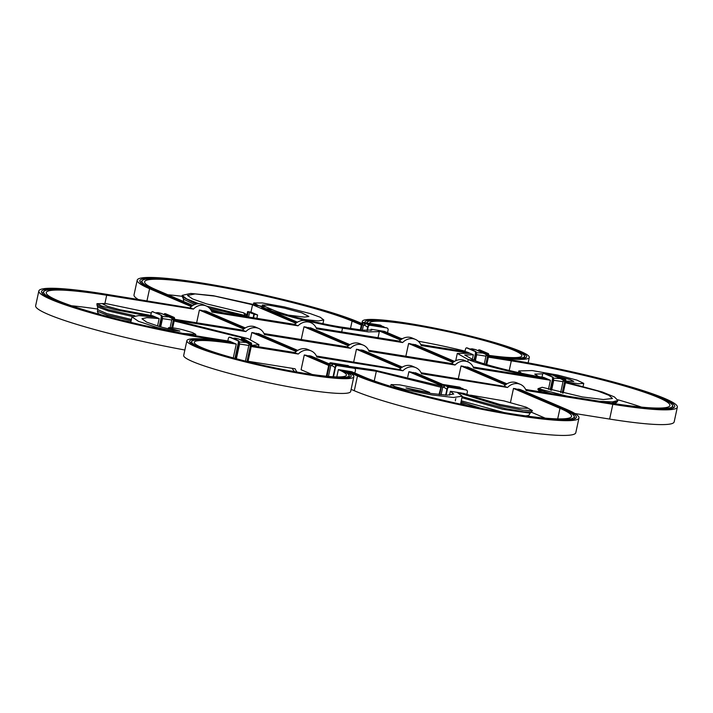 <?xml version="1.0" encoding="UTF-8"?>
<svg xmlns="http://www.w3.org/2000/svg" width="713" height="713" viewBox="0 0 713 713"><rect width="100%" height="100%" fill="white"/><g stroke="black" fill="none" stroke-linecap="round" stroke-linejoin="round"><path stroke-width="1.07" d="M132.288 316.456L108.287 310.948L97.601 306.938L97.717 309.665L106.932 313.613L131.424 319.469M131.165 320.654L107.146 315.048L97.414 311.207L107.173 315.235L131.147 320.743M157.564 325.993L159.159 318.586L152.511 315.743L155.835 317.16L138.892 315.565L131.976 316.92L138.509 321.34L157.323 327.552L182.742 333.408L195.817 334.415L192.546 332.606L182.795 329.745C175.576 328.069 170.79 327.41 168.446 327.766L179.881 331.055L173.607 330.172L159.569 326.599L146.637 322.133L141.976 318.773L146.816 317.633L159.159 318.586L157.564 325.993L159.159 318.586L152.511 315.743L119.766 309.7L107.458 306.278L102.779 303.988L105.756 303.542L151.281 313.025M105.756 303.542L96.941 303.685L101.727 306.011L114.641 309.602L151.504 316.599M96.941 303.685L97.039 305.324L108.037 309.656L134.686 315.734M130.871 322L121.237 320.048M100.586 314.629L98.207 313.453L98.626 314.834M461.935 397.711L502.754 409.28L530.115 413.139L531.55 411.9L523.743 411.829L504.92 408.513L462.167 396.651M460.741 403.237L467.024 405.519M461.017 401.963L481.017 408.344M479.608 408.068L460.981 402.123M526.123 407.159L532.379 410.59L522.7 410.153L500.294 405.777L457.015 392.319L463.646 393.38L499.617 404.405L518.948 408.068L527.495 408.317L526.123 407.159L503.957 400.902L470.544 395.154L468.396 395.457M455.411 399.761L455.375 400.902M455.883 398.567L455.429 399.645M530.115 413.139L528.77 415.412L525.82 415.893M504.109 412.551L461.266 400.822M196.298 304.032L182.376 296.858L183.624 299.21L194.604 304.576M210.691 309.629L224.238 313.132M288.123 315.075L304.344 317.107L308.863 316.465L301.759 312.829L284.38 308.132L268.685 305.128L262.259 305.021L265.815 306.857L252.545 304.736L214.773 296.1L195.13 293.925L187.51 295.44L192.715 298.997L206.422 303.845L243.525 312.766L245.432 315.583L206.752 306.198M246.796 315.431L247.625 311.59L250.949 312.116L252.545 304.736M198.909 303.72L186.761 298.952L182.163 295.378L190.701 293.435L213.24 295.699L258.783 305.663M245.932 316.599L209.435 308.132M245.432 315.583L247.723 316.911M247.705 316.884L245.985 314.148L243.525 312.766M183.589 301.501L183.455 299.005M565.427 382.721L597.663 390.974L609.018 395.35L612.449 398.496L603.367 399.538L582.369 396.954L542.138 387.284L538.458 388.701L566.47 396.009M599.33 401.267L612.387 401.909L617.913 400.501L614.41 396.936L602.262 391.972L565.569 382.043M539.999 391.704L537.843 389.307L538.458 388.701L537.843 389.307L550.864 393.514M611.558 403.219L617.155 401.9L617.913 400.501M538.065 388.665L542.138 387.284M617.155 401.9L614.9 403.736M542.887 392.239L540.828 391.473M173.589 329.37L173.419 330.137M168.446 327.766L168.188 328.934M165.541 313.782A1.898 0.882 99.1 0 1 165.648 313.782A1.898 0.882 99.1 0 1 165.746 313.818L174.061 317.374A1.898 0.882 99.1 0 1 174.533 318.167A1.898 0.882 99.1 0 1 174.498 319.576L172.706 327.837M152.475 311.697L161.619 315.387L152.475 311.697A1.898 0.882 -80.9 0 0 152.377 311.661A1.898 0.882 -80.9 0 0 151.771 311.982A1.898 0.882 -80.9 0 0 151.245 313.185L150.737 315.511M155.692 312.847L157.894 312.615L161.53 313.47L155.826 312.9M165.746 313.818L164.917 313.684A1.898 0.882 -80.9 0 0 164.819 313.649A1.898 0.882 -80.9 0 0 164.4 313.791L163.928 314.816M164.917 313.684L174.061 317.374M161.619 315.387A1.898 0.882 99.1 0 1 162.011 315.886L162.136 316.519A1.898 0.882 99.1 0 1 162.056 317.588L161.227 317.454L159.266 326.509M161.227 317.454A1.898 0.882 -80.9 0 0 161.263 316.046A1.898 0.882 -80.9 0 0 160.79 315.253M162.056 317.588L160.077 326.741M174.373 320.128L245.878 331.563L243.677 330.618L173.66 319.442A1.898 0.882 -80.9 0 0 173.749 318.381L171.762 320.003L161.851 318.524M173.66 319.442L171.869 327.748M162.136 316.519L169.623 316.937L171.37 318.007L173.624 317.74A1.898 0.882 -80.9 0 0 173.232 317.24M170.122 327.615L171.762 320.003A1.898 1.462 -48.7 0 0 171.566 318.141L171.566 318.141A1.898 1.462 -48.7 0 0 171.37 318.007M160.692 326.919L162.511 318.524L162.145 316.634M449.529 395.189L450.384 391.259L457.015 392.319L462.265 396.187L453.397 397.48L431.258 394.842L404.993 389.476L394.735 386.535L391.054 384.583L399.841 384.886L420.964 389.182L429.582 392.364L428.353 392.622L405.982 387.908L413.388 390.082L431.062 393.46L447.033 395.18L453.726 394.039L450.384 391.259L449.529 395.189L450.384 391.259L463.646 393.38L450.384 391.259M419.351 390.688L419.208 391.33M258.837 305.672L253.694 302.98L262.295 302.945L284.157 306.875L310.137 313.568L320.235 317.24L323.755 319.941L318.515 320.93L305.048 319.602M538.582 376.544L534.786 374.129L542.914 373.799M546.274 374.227L547.45 374.405M553.689 375.528L555.311 375.858M560.623 377.034L570.329 379.681L573.769 381.402L565.783 381.063M565.596 381.927L578.671 383.781L583.751 383.38L576.96 380.127L557.887 375.109L532.183 370.564L518.814 370.938L521.551 373.264M349.085 366.5L348.791 366.063A1.898 1.667 113.2 0 0 347.944 365.617L331.385 362.97A1.898 1.667 113.2 0 0 330.413 363.131L332.597 364.503M336.331 366.001A1.898 1.667 113.2 0 0 335.565 367.222L335.146 367.043A1.898 1.667 -66.8 0 1 335.636 366.081L336.233 365.617A1.898 1.667 -66.8 0 1 337.204 365.466L337.623 365.644A1.898 1.667 113.2 0 0 336.331 366.001M333.497 376.767L335.565 367.222M326.349 376.214L328.916 364.379A1.898 1.667 -66.8 0 1 330.966 362.792L331.385 362.97M326.795 376.259L329.326 364.548L308.551 355.662L308.248 356.045M335.368 367.917C332.748 365.76 331.197 365.101 330.734 365.929L329.816 363.585A1.898 1.667 113.2 0 0 329.326 364.548M333.051 376.749L335.146 367.043M337.623 365.644L354.183 368.291A1.898 1.667 113.2 0 1 355.439 370.404L354.869 373.059M510.472 402.417L513.494 388.433L515.856 388.808L562.334 408.718A114.757 11.8 12.2 0 1 574.152 416.196A114.757 11.8 12.2 0 1 489.911 410.323A114.757 11.8 12.2 0 1 361.749 376.642L349.37 371.339L351.723 371.714L338.479 369.601M347.944 365.617L330.966 362.792M347.534 365.439A1.898 1.667 -66.8 0 1 348.078 365.644M348.247 366.366L348.915 366.215M351.857 367.81L350.136 366.669L333.702 364.04L336.295 365.591M352.498 367.908L350.136 366.669L347.427 366.874M354.183 368.291L337.204 365.466M353.764 368.113A1.898 1.667 -66.8 0 1 354.316 368.318M333.702 364.04L330.823 365.626A1.898 1.809 21.6 0 0 330.823 365.626A1.898 1.809 21.6 0 0 330.734 365.929L328.47 376.411M367.204 323.025A80.516 8.28 -167.8 0 1 367.373 321.946A80.516 8.28 -167.8 0 1 371.125 320.77A80.516 8.28 -167.8 0 1 456.935 333.408A80.516 8.28 -167.8 0 1 524.483 355.912A80.516 8.28 -167.8 0 1 520.526 358.051A80.516 8.28 -167.8 0 1 488.69 355.68M524.483 355.912L525.16 357.979A81.612 8.387 -167.8 0 1 525.178 358.051M365.118 322.686A82.708 8.503 -167.8 0 1 365.02 322.463A82.708 8.503 -167.8 0 1 369.093 320.262A82.708 8.503 -167.8 0 1 461.988 334.344A82.708 8.503 -167.8 0 1 526.408 357.356A82.708 8.503 -167.8 0 1 522.558 358.559A82.708 8.503 -167.8 0 1 488.637 355.939M525.953 390.109L611.647 403.808A116.95 12.023 12.2 0 0 668.91 408.932A116.95 12.023 12.2 0 0 674.355 407.23A116.95 12.023 12.2 0 0 624.392 385.35A116.95 12.023 12.2 0 0 509.162 359.913L488.494 356.607M673.268 407.961A115.854 11.907 12.2 0 0 673.188 407.453L672.519 405.376A114.757 11.8 12.2 0 0 510.125 360.323L488.441 356.856M192.252 305.85L153.865 289.407A114.757 11.8 -167.8 0 1 142.342 280.548A114.757 11.8 -167.8 0 1 147.68 278.872A114.757 11.8 -167.8 0 1 246.083 291.679A114.757 11.8 -167.8 0 1 354.441 321.474L361.446 324.477M140.595 282.58A115.854 11.907 -167.8 0 1 140.871 282.152L142.342 280.548M513.494 388.433L559.972 408.335A112.057 11.515 -167.8 0 1 571.559 416.356A112.057 11.515 -167.8 0 1 486.079 409.315A112.057 11.515 -167.8 0 1 364.102 377.017L351.723 371.714L345.092 370.653L347.454 371.036L359.833 376.339A116.95 12.023 12.2 0 0 470.268 406.704A116.95 12.023 12.2 0 0 570.543 419.752A116.95 12.023 12.2 0 0 575.988 418.05A116.95 12.023 12.2 0 0 564.241 409.021L517.772 389.12L517.46 389.494M574.901 418.781A115.854 11.907 12.2 0 0 574.821 418.273L574.152 416.196M206.075 338.051L206.066 337.793A114.757 11.8 -167.8 0 1 92.993 312.829A114.757 11.8 -167.8 0 1 43.974 291.359A114.757 11.8 -167.8 0 1 49.313 289.692A114.757 11.8 -167.8 0 1 105.506 294.719L191.289 308.176L103.358 293.801A119.641 12.299 12.2 0 0 44.776 288.56A119.641 12.299 12.2 0 0 38.841 290.975A119.641 12.299 12.2 0 0 208.214 338.711L231.716 342.151L207.028 338.203A116.95 12.023 -167.8 0 1 41.532 292.285A116.95 12.023 -167.8 0 1 104.544 294.309L191.298 308.435M42.219 293.399A115.854 11.907 -167.8 0 1 42.504 292.972L43.974 291.359M234.14 343.443L234.131 343.185A82.708 8.503 12.2 0 0 193.633 339.557A82.708 8.503 12.2 0 0 189.569 341.759A82.708 8.503 12.2 0 0 258.953 364.878A82.708 8.503 12.2 0 0 347.106 377.854A82.708 8.503 12.2 0 0 350.956 376.651A82.708 8.503 12.2 0 0 342.65 370.27L342.329 370.662M235.085 343.595A80.516 8.28 12.2 0 0 195.665 340.065A80.516 8.28 12.2 0 0 191.913 341.242L190.451 342.846A81.612 8.387 12.2 0 0 190.407 342.9M349.718 377.346A81.612 8.387 12.2 0 0 349.7 377.275L349.022 375.207A80.516 8.28 12.2 0 0 340.734 369.958M191.913 341.242A80.516 8.28 12.2 0 0 254.63 363.639A80.516 8.28 12.2 0 0 345.065 377.346A80.516 8.28 12.2 0 0 349.022 375.207M362.748 322.552A85.408 8.779 -167.8 0 1 362.347 321.367A85.408 8.779 -167.8 0 1 366.58 319.638A85.408 8.779 -167.8 0 1 460.072 333.613A85.408 8.779 -167.8 0 1 529.304 357.463A85.408 8.779 -167.8 0 1 525.062 359.183A85.408 8.779 -167.8 0 1 488.565 356.259M192.84 305.467L156.218 289.781A112.057 11.515 -167.8 0 1 144.632 281.76A112.057 11.515 -167.8 0 1 150.185 279.496A112.057 11.515 -167.8 0 1 246.27 292A112.057 11.515 -167.8 0 1 352.088 321.1L361.322 325.057M146.976 300.779L149.587 288.72A119.641 12.299 -167.8 0 1 137.208 280.156A119.641 12.299 -167.8 0 1 143.144 277.74A119.641 12.299 -167.8 0 1 245.735 291.091A119.641 12.299 -167.8 0 1 358.719 322.16L361.758 323.461M104.9 303.506L106.683 295.227A112.057 11.515 12.2 0 0 51.817 290.316A112.057 11.515 12.2 0 0 46.265 292.58A112.057 11.515 12.2 0 0 204.881 337.285L229.577 341.233L236.217 344.076M232.946 342.677A85.408 8.779 12.2 0 0 191.129 338.933A85.408 8.779 12.2 0 0 186.886 340.662L183.696 355.422A85.408 8.779 12.2 0 0 252.928 379.271A85.408 8.779 12.2 0 0 346.42 393.246A85.408 8.779 12.2 0 0 350.653 391.517L353.844 376.758A85.408 8.779 12.2 0 0 345.012 370.644M186.886 340.662A85.408 8.779 12.2 0 0 256.119 364.512A85.408 8.779 12.2 0 0 349.611 378.478A85.408 8.779 12.2 0 0 353.844 376.758M369.797 323.435A77.815 7.995 -167.8 0 1 369.771 322.971A77.815 7.995 -167.8 0 1 373.63 321.394A77.815 7.995 -167.8 0 1 458.807 334.121A77.815 7.995 -167.8 0 1 521.88 355.858A77.815 7.995 -167.8 0 1 518.021 357.427A77.815 7.995 -167.8 0 1 488.744 355.341M400.849 338.399A77.815 7.995 -167.8 0 1 402.533 338.648M418.264 341.215A77.815 7.995 -167.8 0 1 465.054 351.152M233.285 357.926L236.27 344.103A77.815 7.995 12.2 0 0 198.169 340.689A77.815 7.995 12.2 0 0 194.31 342.267A77.815 7.995 12.2 0 0 257.384 363.995A77.815 7.995 12.2 0 0 342.561 376.722A77.815 7.995 12.2 0 0 346.42 375.154A77.815 7.995 12.2 0 0 338.372 369.584L336.794 376.901M301.243 339.522L303.996 326.777L348.336 345.769M348.844 345.368L306.296 327.142L303.996 326.777M349.896 344.655L310.627 327.837L307.909 327.837M196.636 322.793L199.39 310.048L243.73 329.041M244.247 328.631L201.752 310.431L199.39 310.048M203.357 311.118L203.66 310.734L244.702 328.31M245.29 327.927L206.021 311.109L203.66 310.734M106.683 295.227L193.428 309.094A13.048 11.47 -66.8 0 1 206.244 305.966A13.048 11.47 -66.8 0 1 211.984 312.062L298.043 325.823A13.048 11.47 -66.8 0 1 310.859 322.695A13.048 11.47 -66.8 0 1 316.59 328.791L402.649 342.552A13.048 11.47 -66.8 0 1 415.465 339.424A13.048 11.47 -66.8 0 1 421.196 345.52L469.974 353.318L457.3 353.425L468.227 359.548L467.737 361.812M454.502 361.384L415.242 344.566L412.569 344.566M405.849 356.25L408.602 343.506L452.942 362.498M453.468 362.088L410.964 343.88L408.602 343.506M641.513 407.123A112.057 11.515 12.2 0 0 617.957 399.806M574.936 413.531L609.642 419.075A119.641 12.299 12.2 0 0 674.159 421.909L677.35 407.141A119.641 12.299 12.2 0 0 507.986 359.405L488.557 356.304M138.064 299.353A119.641 12.299 -167.8 0 1 134.017 294.915L137.208 280.156M167.831 294.754A112.057 11.515 -167.8 0 1 182.305 296.341M531.337 412.203L545.169 418.13M38.841 290.975L35.65 305.734A119.641 12.299 12.2 0 0 184.872 350.012M230.771 341.999L232.901 342.659M248.044 361.259L295.129 368.79A13.048 11.47 113.2 0 0 297.08 372.079M328.809 364.851L306.635 355.359L304.282 354.976L301.091 369.744L312.151 374.477M578.983 417.961L575.792 432.729A119.641 12.299 -167.8 0 1 484.519 425.206A119.641 12.299 -167.8 0 1 354.281 390.724L357.471 375.956A119.641 12.299 -167.8 0 0 487.71 410.438A119.641 12.299 -167.8 0 0 578.983 417.961A119.641 12.299 -167.8 0 0 566.603 409.396L520.134 389.494L517.772 389.12M351.117 389.369L354.281 390.724M97.895 309.112A112.057 11.515 12.2 0 0 71.487 305.761M407.765 376.883L408.888 371.705L441.017 385.466M441.365 385.002L411.187 372.07L408.888 371.705M442.782 384.441L415.519 372.765L412.8 372.765M251.243 346.5L298.319 354.022A13.048 11.47 -66.8 0 1 311.135 350.894A13.048 11.47 -66.8 0 1 316.875 356.99L402.925 370.751A13.048 11.47 -66.8 0 1 415.741 367.623A13.048 11.47 -66.8 0 1 421.481 373.719L507.54 387.48A13.048 11.47 -66.8 0 1 520.356 384.352A13.048 11.47 -66.8 0 1 526.087 390.448L612.832 404.316A119.641 12.299 12.2 0 0 677.35 407.141M310.467 374.236A13.048 11.47 113.2 0 0 310.939 373.96M329.112 363.835L310.913 356.037L308.551 355.662M401.74 367.507L360.662 349.914L363.077 350.306L402.346 367.124M525.668 389.485L609.508 402.89A112.057 11.515 12.2 0 0 669.926 405.537A112.057 11.515 12.2 0 0 511.31 360.831L488.369 357.16M294.736 371.669A13.048 11.47 -66.8 0 1 292.223 368.327M251.431 345.636L294.995 352.596L296.189 353.363M311.135 350.894L307.811 349.468A13.048 11.47 113.2 0 0 294.995 352.596M316.447 356.028L400.786 369.833L316.617 356.375M415.741 367.623L412.417 366.197A13.048 11.47 113.2 0 0 399.601 369.325M421.062 372.756L505.392 386.562L421.223 373.104M520.356 384.352L517.032 382.926A13.048 11.47 113.2 0 0 504.207 386.054M458.299 378.71L461.053 365.965L505.392 384.958M353.684 361.981L356.438 349.245L400.777 368.229M255.798 333.577L258.471 333.577L297.731 350.395M245.878 331.563A13.048 11.47 -66.8 0 1 258.694 328.435L255.37 327.009A13.048 11.47 113.2 0 0 242.554 330.137L174.551 319.264M258.694 328.435A13.048 11.47 -66.8 0 1 264.425 334.531L350.484 348.292A13.048 11.47 -66.8 0 1 363.3 345.154L359.976 343.737A13.048 11.47 113.2 0 0 347.16 346.866L264.006 333.568M363.3 345.154A13.048 11.47 -66.8 0 1 369.031 351.251L455.09 365.011A13.048 11.47 -66.8 0 1 467.906 361.883L464.582 360.457A13.048 11.47 113.2 0 0 451.766 363.594L368.612 350.297M472.3 359.602L473.343 354.762L464.716 355.029L474.501 360.457L468.227 359.548C481.177 365.047 522.656 375.19 547.085 378.835L473.218 367.026M384.387 331.349L402.061 338.916M250.325 339.495L251.832 332.516L296.171 351.509M149.587 288.72L191.28 306.581M297.455 322.196L258.917 305.69L252.286 304.629L295.886 323.301M378.015 337.721L379.325 331.643L377.837 330.324L400.501 340.03M465.019 367.035L467.683 367.026L506.952 383.844M345.092 370.653L357.471 375.956M548.431 389.405L550.409 380.261L473.646 367.979A13.048 11.47 -66.8 0 0 467.906 361.883M461.053 365.965L463.405 366.348L505.909 384.548M251.832 332.516L254.193 332.891L296.697 351.099M356.438 349.245L358.737 349.611L401.285 367.837M420.777 344.557L466.703 351.901L473.343 354.762M206.244 305.966L202.92 304.54A13.048 11.47 113.2 0 0 190.104 307.677M211.556 311.1L294.71 324.397A13.048 11.47 113.2 0 1 307.526 321.269L310.859 322.695M316.171 327.828L399.325 341.126A13.048 11.47 113.2 0 1 412.141 337.998L415.465 339.424M304.282 354.976L328.684 365.43M452.907 364.334L368.764 350.618M455.09 365.011L451.766 363.594M348.3 347.605L264.158 333.898M350.484 348.292L347.16 346.866M243.686 330.877L242.554 330.137M244.639 331.037L174.444 319.807M402.649 342.552L399.325 341.126M316.447 328.452L401.464 342.044M316.331 328.176L400.51 341.892M211.841 311.724L296.858 325.315L294.71 324.397M298.043 325.823L296.858 325.315M468.798 352.81L421.062 345.181M380.198 330.698L401.018 339.62M412.88 344.192L453.914 361.767M465.322 366.651L506.364 384.227M610.702 403.656L525.829 389.833M610.685 403.398A114.757 11.8 12.2 0 0 672.519 405.376M421.338 373.38L507.54 387.48M316.732 356.652L402.925 370.751M441.793 384.663L413.103 372.382M349.29 345.047L308.221 327.454M296.394 322.909L261.493 307.954L263.418 308.266L263.106 308.649M296.849 322.579L263.418 308.266M356.054 322.169L356.357 321.786A116.95 12.023 -167.8 0 0 225.745 287.455A116.95 12.023 -167.8 0 0 139.9 281.475A116.95 12.023 -167.8 0 0 151.949 289.095L191.806 306.171M356.357 321.786L361.553 324.005L360.279 329.905M256.11 333.194L297.143 350.778M251.306 346.188L298.319 354.022M251.359 345.939L297.134 353.514M473.379 367.347L549.179 379.726L473.494 367.632M453.86 364.486L368.888 350.903M349.254 347.757L264.282 334.174M211.725 311.447L295.904 325.164M206.066 337.793L230.762 341.741M193.428 309.094L192.252 308.595M467.835 352.4L420.937 344.905M382.115 331.01L401.472 339.299M401.749 370.243L400.795 370.092M506.355 386.972L505.401 386.82M256.867 318.346L257.598 314.968L254.3 314.166A12.576 1.292 -167.8 0 1 249.657 312.187L247.625 311.59M253.552 317.82L254.283 314.442M250.949 312.116L257.598 314.968M247.135 315.966L248.044 311.768M253.115 317.748L253.864 314.264M239.194 342.017L239.069 341.375A1.898 0.882 -80.9 0 0 238.677 340.876L237.848 340.743A1.898 0.882 99.1 0 1 238.32 341.536A1.898 0.882 99.1 0 1 238.276 342.944L239.105 343.078A1.898 0.882 -80.9 0 0 239.194 342.017L246.68 342.427L248.427 343.497A1.898 1.462 131.3 0 1 248.623 343.63L248.623 343.63A1.898 1.462 131.3 0 1 248.819 345.493L250.798 343.871A1.898 0.882 99.1 0 1 250.718 344.94L251.546 345.065A1.898 0.882 -80.9 0 0 251.591 343.657A1.898 0.882 -80.9 0 0 251.119 342.864L250.29 342.739A1.898 0.882 99.1 0 1 250.673 343.229L248.427 343.497M234.942 358.372L238.276 342.944M247.946 361.732L251.546 345.065M247.135 361.527L250.718 344.94M238.837 343.345L239.568 344.014L248.819 345.493L245.441 361.108M235.753 358.594L239.105 343.078M237.848 340.743L229.541 337.187A1.898 0.882 99.1 0 0 229.443 337.16A1.898 0.882 99.1 0 0 228.837 337.481A1.898 0.882 99.1 0 0 228.312 338.675L227.821 340.957M240.994 340.315L241.466 339.281A1.898 0.882 99.1 0 1 241.885 339.147A1.898 0.882 99.1 0 1 241.983 339.183L242.812 339.308A1.898 0.882 -80.9 0 0 242.714 339.281A1.898 0.882 -80.9 0 0 242.607 339.281M242.812 339.308L251.119 342.864M241.983 339.183L250.29 342.739M232.893 338.399L238.597 338.96L248.623 343.63M229.541 337.187L230.37 337.32A1.898 0.882 -80.9 0 0 230.272 337.294A1.898 0.882 -80.9 0 0 230.174 337.294M230.37 337.32L238.677 340.876M239.194 342.124L239.568 344.014L236.377 358.764M550.142 389.904L552.477 379.129A1.898 0.882 -80.9 0 0 552.513 377.712A1.898 0.882 -80.9 0 0 552.04 376.919L543.725 373.362A1.898 0.882 -80.9 0 0 543.627 373.336A1.898 0.882 -80.9 0 0 543.021 373.648A1.898 0.882 -80.9 0 0 542.495 374.851L542.005 377.124M563.163 393.166L565.748 381.25L564.919 381.116A1.898 0.882 -80.9 0 0 564.999 380.047L563.02 381.669L553.101 380.189M552.04 376.919L552.869 377.052A1.898 0.882 99.1 0 1 553.261 377.551L553.386 378.193L560.873 378.603L562.619 379.673L564.874 379.405A1.898 0.882 -80.9 0 0 564.482 378.915L565.311 379.049A1.898 0.882 99.1 0 1 565.783 379.833A1.898 0.882 99.1 0 1 565.748 381.25M562.352 392.979L564.919 381.116M553.386 378.193A1.898 0.882 99.1 0 1 553.306 379.254L552.477 379.129M550.953 390.127L553.306 379.254M474.501 360.457C485.838 365.288 522.29 374.209 543.761 377.409L550.409 380.261M552.869 377.052L543.725 373.362M546.942 374.512L549.153 374.28L552.78 375.136L547.076 374.575M564.482 378.915L556.167 375.35A1.898 0.882 -80.9 0 0 556.069 375.323A1.898 0.882 -80.9 0 0 555.65 375.457L555.177 376.482M565.311 379.049L556.167 375.35M560.659 392.587L563.02 381.669A1.898 1.462 -48.7 0 0 562.815 379.815A1.898 1.462 -48.7 0 0 562.815 379.806A1.898 1.462 -48.7 0 0 562.619 379.673M551.577 390.296L553.76 380.189L553.395 378.3M475.963 354.022L476.694 354.691L485.945 356.17L487.933 354.548A1.898 0.882 99.1 0 1 487.844 355.618L485.963 364.334M464.956 351.625L465.437 349.361A1.898 0.882 99.1 0 1 465.963 348.158A1.898 0.882 99.1 0 1 466.569 347.837A1.898 0.882 99.1 0 1 466.667 347.873L467.505 348.006A1.898 0.882 -80.9 0 0 467.398 347.971A1.898 0.882 -80.9 0 0 467.3 347.971M475.411 353.63L476.239 353.764A1.898 0.882 -80.9 0 0 476.32 352.694L476.195 352.053A1.898 0.882 -80.9 0 0 475.803 351.562L474.974 351.429A1.898 0.882 99.1 0 1 475.446 352.222A1.898 0.882 99.1 0 1 475.411 353.63L473.976 360.261M476.239 353.764L474.769 360.564M487.844 355.618L488.672 355.751L486.765 364.584M488.672 355.751A1.898 0.882 -80.9 0 0 488.717 354.343A1.898 0.882 -80.9 0 0 488.245 353.55L479.938 349.994A1.898 0.882 -80.9 0 0 479.84 349.967A1.898 0.882 -80.9 0 0 479.742 349.958M474.974 351.429L466.667 347.873M475.803 351.562L467.505 348.006M488.245 353.55L487.416 353.416A1.898 0.882 99.1 0 1 487.808 353.906L485.553 354.174L483.806 353.104L476.32 352.694M470.019 349.085L475.723 349.646L485.749 354.316A1.898 1.462 131.3 0 1 485.945 356.17L484.296 363.826M478.12 350.992L478.592 349.967A1.898 0.882 99.1 0 1 479.011 349.833A1.898 0.882 99.1 0 1 479.109 349.86L479.938 349.994M487.416 353.416L479.109 349.86M476.329 352.81L476.694 354.691L475.375 360.796M369.842 325.119L370.261 325.297A1.898 1.667 113.2 0 0 368.202 326.875L367.783 326.697A1.898 1.667 -66.8 0 1 368.273 325.734L368.871 325.271A1.898 1.667 -66.8 0 1 369.842 325.119L386.401 327.766A1.898 1.667 -66.8 0 1 386.954 327.971M387.507 332.686L388.077 330.057A1.898 1.667 113.2 0 0 386.82 327.944L386.401 327.766M381.722 326.144L381.419 325.716A1.898 1.667 113.2 0 0 380.582 325.271L380.163 325.092A1.898 1.667 -66.8 0 1 380.715 325.297M384.36 331.367L371.116 329.254L370.849 330.476M368.202 326.875L367.409 330.529M367.783 326.697L366.963 330.502M368.006 327.57C365.386 325.413 363.835 324.754 363.363 325.583L362.454 323.239A1.898 1.667 113.2 0 0 361.963 324.201L360.716 329.959M361.963 324.201L361.544 324.023A1.898 1.667 -66.8 0 1 363.603 322.445L380.163 325.092M370.261 325.297L386.82 327.944M384.494 327.463L382.774 326.313L380.056 326.518M366.313 323.684L368.933 325.244M363.603 322.445L364.022 322.624A1.898 1.667 113.2 0 0 363.051 322.775L365.234 324.148M380.876 326.019L381.553 325.868M364.022 322.624L380.582 325.271M385.136 327.561L382.774 326.313L366.339 323.693L363.461 325.28A1.898 1.809 21.6 0 0 363.461 325.28A1.898 1.809 21.6 0 0 363.363 325.583L362.382 330.137M466.774 394.806L467.363 392.07A1.898 1.667 113.2 0 0 466.106 389.958L465.687 389.779A1.898 1.667 -66.8 0 1 466.24 389.984M461.008 388.157L460.714 387.729A1.898 1.667 113.2 0 0 459.867 387.284L459.457 387.106A1.898 1.667 -66.8 0 1 460.001 387.311M447.461 388.879L447.042 388.701A1.898 1.667 -66.8 0 1 447.532 387.738L448.129 387.284A1.898 1.667 -66.8 0 1 449.101 387.123L449.52 387.302A1.898 1.667 113.2 0 0 447.461 388.879L446.106 395.145M447.042 388.701L445.661 395.127M447.265 389.583C444.645 387.426 443.103 386.758 442.63 387.596L441.712 385.243A1.898 1.667 113.2 0 0 441.222 386.214L439.413 394.592M441.222 386.214L438.967 394.539M440.812 386.036A1.898 1.667 -66.8 0 1 442.871 384.45L459.457 387.106M449.52 387.302L466.106 389.958M449.101 387.123L465.687 389.779M463.78 389.476L462.06 388.327L445.598 385.697L448.192 387.248M462.06 388.327L459.35 388.532M442.871 384.45L443.281 384.628A1.898 1.667 113.2 0 0 442.31 384.788L444.493 386.161M460.17 388.024L460.839 387.881M443.281 384.628L459.867 387.284M441.08 394.761L442.63 387.596A1.898 1.809 -158.4 0 1 442.72 387.284A1.898 1.809 -158.4 0 1 442.72 387.275L445.598 385.697M159.159 318.586L155.835 317.16M251.431 343.203L241.689 337.659L174.186 320.993M241.315 339.415L241.689 337.659L247.964 338.577L174.364 320.164M251.475 345.422L258.899 344.691L247.964 338.577M352.445 367.855L376.33 371.259L440.572 387.15M374.236 380.947L376.33 371.259L373.683 369.94L440.83 385.947M349.005 366.339L373.683 369.94M371.152 329.254L371.91 330.039L362.917 330.19L339.86 326.866C317.401 323.256 281.929 314.228 272.464 309.709L265.815 306.857L259.175 305.797L265.833 308.649C276.599 313.791 316.929 324.059 342.507 328.176L341.705 331.91M379.325 331.643L368.318 331.893L342.507 328.176L339.86 326.866M164.4 313.791L173.624 317.74M173.749 318.381L171.726 327.73M327.071 376.286L329.816 363.585M348.791 366.063L330.413 363.131M609.642 419.075L612.832 404.316M208.062 339.406L208.214 338.711M350.466 328.595L352.088 321.1M509.216 370.51L511.31 360.831M557.691 418.879L559.972 408.335M247.34 316.296L248.311 311.813M248.605 317.027L249.657 312.187M246.992 361.491L250.798 343.871M241.466 339.281L250.673 343.229M562.209 392.952L564.999 380.047M564.874 379.405L555.65 375.457M487.933 354.548L485.82 364.298M487.808 353.906L478.592 349.967M362.454 323.239L360.992 329.985M363.051 322.775L381.419 325.716M441.712 385.243L439.689 394.619M442.31 384.788L460.714 387.729M272.464 309.709L265.833 308.649M543.761 377.409L547.085 378.835M97.039 305.324L97.601 306.938M97.431 311.59L98.207 313.453M97.717 309.665L97.414 311.207M531.55 411.9L532.379 410.59M528.306 417.052L528.77 415.412M182.376 296.858L182.163 295.378M183.312 301.385L183.526 300.77M615.631 403.415L615.159 404.048M538.671 390.448L540.873 391.49M130.791 322.383L131.976 316.92M195.531 335.734L195.817 334.415M161.53 313.47L171.566 318.141M152.377 311.661L153.206 311.795M164.819 313.649L165.648 313.782M390.671 386.357L391.054 384.583M462.265 396.187L460.545 404.137M429.582 392.364L429.404 393.193M322.953 323.649L323.755 319.941M253.694 302.98L253.463 304.05M583.127 386.268L583.751 383.38M518.449 372.605L518.814 370.938M367.373 321.946L366.491 322.909M528.128 362.872L529.304 357.463M361.963 323.149L362.347 321.367M229.443 337.16L230.272 337.294M241.885 339.147L242.714 339.281M232.759 338.345L234.969 338.114L238.597 338.96M552.78 375.136L562.815 379.815M543.627 373.336L544.456 373.46M556.069 375.323L556.898 375.457M466.569 347.837L467.398 347.971M479.011 349.833L479.84 349.967M469.885 349.022L472.095 348.791L475.723 349.646M462.104 388.335L464.421 389.574M258.445 346.759L258.899 344.691M455.714 360.733L457.3 353.425"/></g></svg>
